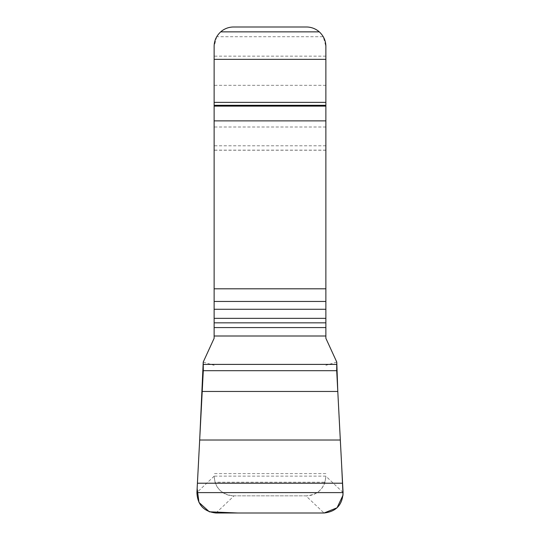 <?xml version="1.0" encoding="UTF-8"?>
<svg xmlns="http://www.w3.org/2000/svg" width="540" height="540" viewBox="0 0 540 540"><rect width="100%" height="100%" fill="white"/><g stroke="black" fill="none" stroke-linecap="round" stroke-linejoin="round"><path stroke-width="0.41" stroke-dasharray="2.7 2.03" d="M215.993 513L234.083 495.835L305.917 495.835L324.007 513M325.87 338.29L325.87 46.433L323.271 36.72L216.729 36.72A19.433 19.433 0 0 1 233.564 27L306.437 27A19.433 19.433 0 0 1 323.271 36.72M216.729 36.72L214.13 46.433L214.13 338.29M336.778 362.077L325.87 365.31M203.222 362.077L214.13 365.31M234.083 495.835L233.564 495.835A19.433 19.433 0 0 1 215.021 482.233L214.13 476.401C215.197 488.099 221.677 494.573 233.564 495.835L305.917 495.835M324.979 482.233A19.433 19.433 0 0 1 306.437 495.835C318.303 494.6 324.783 488.12 325.87 476.401L324.979 482.233L215.021 482.233M199.658 440.546L198.646 459.749M341.705 466.445L340.457 442.692M339.046 415.787L337.817 392.344M343.069 492.514L325.87 476.192M214.13 476.192L196.931 492.514M325.87 150.215L214.13 150.215M325.87 150.14L214.13 150.14M325.87 85.3L214.13 85.3M325.87 56.153L214.13 56.153M325.87 127.001L214.13 127.001M325.87 145.793L214.13 145.793M325.87 473.587L214.13 473.587M325.87 476.138L214.13 476.138"/><path stroke-width="0.81" d="M319.295 31.86C323.649 35.971 325.843 40.824 325.87 46.433L325.87 338.29L336.778 362.077L336.704 370.697L343.076 492.608C342.488 504.866 336.137 511.663 324.007 513L215.993 513C203.85 511.643 197.492 504.853 196.925 492.608L203.297 370.697L203.222 362.077L214.13 338.29L214.13 46.433C214.164 40.804 216.358 35.944 220.705 31.86A19.433 19.433 0 0 1 233.564 27L306.437 27A19.433 19.433 0 0 1 319.295 31.86L220.705 31.86M336.656 364.399L203.344 364.399M342.583 483.212L197.417 483.212M340.315 440.026L199.685 440.026M337.817 392.344L336.778 362.077L325.87 338.29L325.87 336.002L214.13 336.002L214.13 338.29L203.222 362.077L199.658 440.546M198.646 459.749L197.141 488.423L198.99 502.443L209.365 511.812L237.938 513L324.074 513L337.061 507.789L343.035 495.119L341.705 466.445M340.457 442.692L339.046 415.787M325.87 327.571L214.13 327.571M325.87 336.002L214.13 336.002M325.87 322.832L214.13 322.832M325.87 318.344L214.13 318.344M325.87 309.272L214.13 309.272M325.87 301.448L214.13 301.448M325.87 288.812L214.13 288.812M325.87 120.872L214.13 120.872M325.87 106.117L214.13 106.117M325.87 105.314L214.13 105.314M325.87 102.357L214.13 102.357M325.87 59.339L214.13 59.339M343.076 492.608L196.925 492.608M337.77 391.46L202.23 391.46M336.704 370.697L203.297 370.697"/></g></svg>
